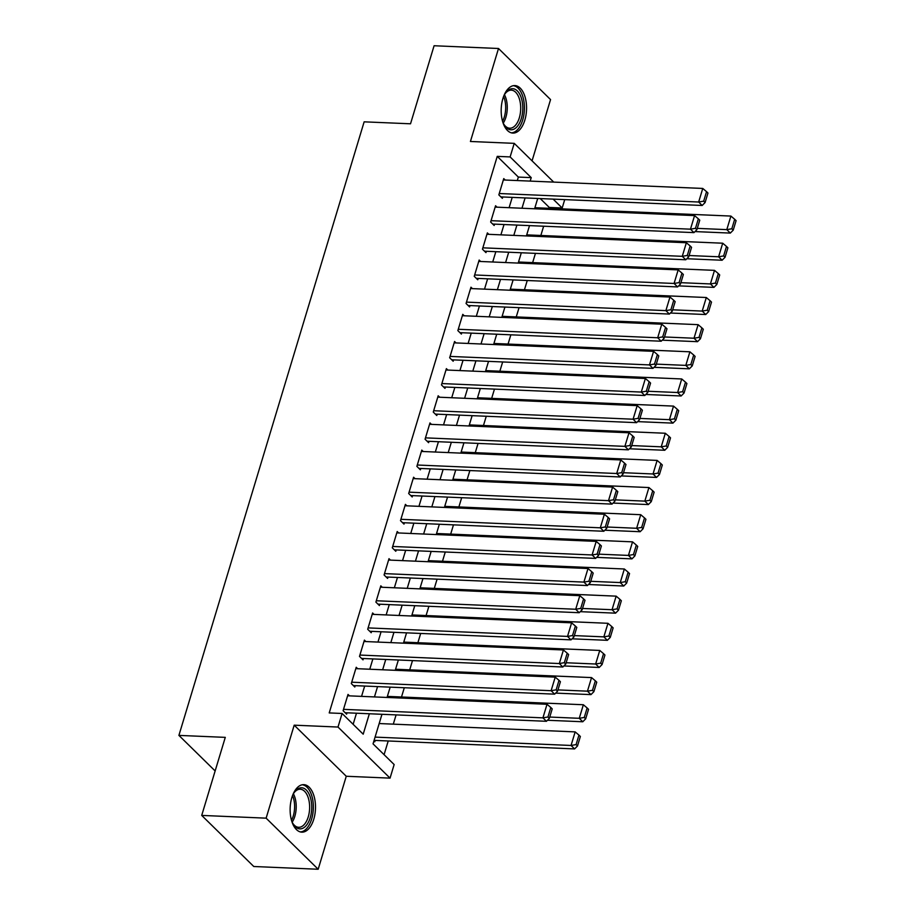 <?xml version="1.0" encoding="UTF-8"?>
<svg xmlns="http://www.w3.org/2000/svg" width="915" height="915" viewBox="0 0 915 915"><rect width="100%" height="100%" fill="white"/><g stroke="black" fill="none" stroke-linecap="round" stroke-linejoin="round"><path stroke-width="1.37" d="M313.788 819.188A23.779 12.673 92.4 0 0 303.814 784.658A23.779 12.673 92.4 0 0 291.839 797.64A23.779 12.673 92.4 0 0 301.801 832.158A23.779 12.673 92.4 0 0 313.788 819.188M524.844 120.105A23.779 12.673 92.4 0 0 514.882 85.575A23.779 12.673 92.4 0 0 502.895 98.557A23.779 12.673 92.4 0 0 512.857 133.087A23.779 12.673 92.4 0 0 524.844 120.105M381.967 714.295L373.046 743.849L394.148 764.551L390.053 778.127L338.001 727.048L342.096 713.471L363.198 734.185L369.363 713.757M346.259 776.263L294.195 725.172L266.128 818.159L201.712 815.414L253.775 866.505L318.18 869.25L346.259 776.263L390.053 778.127M532.061 160.846L550.556 99.586L498.503 48.495L470.424 141.482L514.23 143.346L553.712 182.096M564.715 199.619L562.187 208.002L553.14 199.127M549.046 208.311L549.297 207.453L562.187 208.002M384.083 754.681L388.223 740.978M393.301 724.142L396.092 714.901M401.502 696.99L404.293 687.748M409.703 669.849L412.493 660.596M417.892 642.696L420.683 633.455M426.093 615.543L428.883 606.302M434.293 588.402L437.084 579.149M442.483 561.25L445.273 552.008M450.683 534.097L453.474 524.855M458.884 506.956L461.675 497.703M467.073 479.803L469.864 470.562M475.274 452.651L478.065 443.409M483.463 425.509L486.265 416.256M491.664 398.357L494.455 389.115M499.865 371.204L502.655 361.963M508.054 344.063L510.856 334.81M516.254 316.91L519.045 307.669M524.455 289.758L527.246 280.516M532.644 262.616L535.447 253.364M540.845 235.464L543.636 226.222M266.128 818.159L318.18 869.25M201.712 815.414L225.284 737.364L178.905 735.397L364.147 121.832L410.526 123.799L434.087 45.75L498.503 48.495M349.484 695.857L348.02 694.428L343.102 710.715L346.613 714.169L347.025 712.808M357.685 668.716L356.221 667.275L351.303 683.562L354.814 687.016L355.226 685.655M365.874 641.564L364.41 640.123L359.492 656.41L363.015 659.864L363.427 658.514M374.075 614.411L372.611 612.981L367.693 629.268L371.204 632.723L371.616 631.361M382.276 587.27L380.812 585.829L375.893 602.116L379.405 605.57L379.817 604.209M390.465 560.117L389.001 558.676L384.083 574.963L387.605 578.417L388.017 577.068M398.666 532.965L397.202 531.535L392.283 547.822L395.795 551.276L396.206 549.915M406.866 505.823L405.402 504.382L400.484 520.669L403.995 524.123L404.407 522.762M415.055 478.671L413.591 477.23L408.673 493.517L412.196 496.971L412.608 495.621M423.256 451.518L421.792 450.089L416.874 466.375L420.385 469.83L420.797 468.469M431.457 424.377L429.981 422.936L425.063 439.223L428.586 442.677L428.998 441.316M439.646 397.224L438.182 395.783L433.264 412.07L436.787 415.524L437.187 414.175M447.847 370.072L446.383 368.642L441.465 384.929L444.976 388.383L445.388 387.022M456.036 342.931L454.572 341.489L449.654 357.776L453.177 361.231L453.588 359.87M464.237 315.778L462.773 314.337L457.855 330.624L461.377 334.078L461.778 332.728M472.437 288.625L470.973 287.196L466.055 303.483L469.567 306.937L469.978 305.576M480.627 261.484L479.163 260.043L474.245 276.33L477.767 279.784L478.179 278.423M488.827 234.332L487.363 232.89L482.445 249.177L485.968 252.632L486.368 251.282M497.028 207.179L495.564 205.749L490.646 222.036L494.157 225.49L494.569 224.129M549.297 207.453L540.25 198.578M373.915 740.956L374.761 741.779L375.173 740.418M517.307 180.552L518.347 177.075L497.245 156.374L329.217 712.922L342.096 713.471M353.133 724.303L356.484 713.208M361.562 696.372L364.673 686.056M369.763 669.231L372.874 658.914M377.964 642.078L381.075 631.762M386.153 614.926L389.264 604.609M394.354 587.785L397.465 577.468M402.543 560.632L405.665 550.315M410.744 533.479L413.854 523.163M418.944 506.338L422.055 496.022M427.133 479.185L430.256 468.869M435.334 452.033L438.445 441.716M443.535 424.892L446.646 414.575M451.724 397.739L454.847 387.422M459.925 370.586L463.036 360.27M468.125 343.445L471.236 333.129M476.315 316.293L479.437 305.976M484.515 289.14L487.626 278.823M492.716 261.999L495.827 251.682M500.905 234.846L504.028 224.53M509.106 207.694L512.217 197.377M505.217 180.038L503.753 178.597L498.835 194.884L502.358 198.338L502.77 196.977M178.905 735.397L215.139 770.956M294.195 725.172L338.001 727.048M497.245 156.374L510.124 156.922L514.23 143.346M537.711 198.464L534.589 208.78M529.51 225.616L526.399 235.933M521.31 252.769L518.199 263.074M513.121 279.91L509.998 290.227M504.92 307.063L501.809 317.379M496.719 334.215L493.608 344.52M488.53 361.356L485.407 371.673M480.329 388.509L477.218 398.826M472.129 415.662L469.018 425.967M463.939 442.803L460.817 453.119M455.739 469.955L452.628 480.272M447.538 497.108L444.427 507.413M439.349 524.249L436.226 534.566M431.148 551.402L428.037 561.719M422.947 578.554L419.836 588.86M414.758 605.696L411.647 616.012M406.557 632.848L403.446 643.165M398.357 660.001L395.246 670.306M390.167 687.142L387.056 697.459M530.185 181.101L531.226 177.624L510.124 156.922M374.452 696.921L377.563 686.605M382.642 669.78L385.753 659.463M390.842 642.627L393.953 632.311M399.031 615.475L402.154 605.158M407.232 588.334L410.343 578.017M415.433 561.181L418.544 550.864M423.622 534.028L426.745 523.712M431.823 506.887L434.934 496.571M440.024 479.735L443.135 469.418M448.213 452.582L451.335 442.265M456.413 425.441L459.524 415.124M464.614 398.288L467.725 387.971M472.803 371.135L475.926 360.819M481.004 343.994L484.115 333.678M489.205 316.842L492.316 306.525M497.394 289.689L500.516 279.372M505.595 262.548L508.706 252.231M513.795 235.395L516.906 225.079M521.985 208.243L525.107 197.926M518.347 177.075L531.226 177.624M503.341 179.958L702.754 188.444L698.66 202.021L702.182 205.475L705.088 202.547L707.958 193.042L706.552 191.658L703.681 201.163L705.088 202.547M500.894 196.897L702.182 205.475M499.247 193.523L698.66 202.021L703.681 201.163M706.552 191.658L702.754 188.444M695.011 231.587L730.319 233.085L726.796 229.631L697.287 228.373M534.909 207.716L730.902 216.066L734.688 219.28L731.817 228.773L733.224 230.157L736.095 220.652L734.688 219.28M731.817 228.773L726.796 229.631L730.902 216.066M733.224 230.157L730.319 233.085M503.605 96.464A20.576 10.969 -87.6 0 1 505.595 92.987A20.576 10.969 -87.6 0 1 519.285 93.399A20.576 10.969 -87.6 0 1 521.31 118.561A20.576 10.969 -87.6 0 1 504.234 124.909A20.576 10.969 -87.6 0 1 502.552 121.283A18.426 9.825 92.4 0 0 504.325 116.914A18.426 9.825 92.4 0 0 503.605 96.464M503.868 124.28A19.043 10.157 92.4 0 0 509.712 128.214A19.043 10.157 92.4 0 0 519.32 117.818A19.043 10.157 92.4 0 0 511.336 90.162A19.043 10.157 92.4 0 0 505.172 93.593M511.336 132.847A23.618 12.593 92.4 0 0 522.717 119.945A23.618 12.593 92.4 0 0 513.349 85.69M300.795 787.792A20.576 10.969 -87.6 0 1 311.74 807.236A20.576 10.969 -87.6 0 1 300.703 828.853A20.576 10.969 -87.6 0 1 293.166 823.992A20.576 10.969 -87.6 0 1 291.485 820.366A18.426 9.825 92.4 0 0 292.537 795.547A20.576 10.969 -87.6 0 1 294.527 792.07A20.576 10.969 -87.6 0 1 300.795 787.792M292.8 823.351A19.043 10.157 92.4 0 0 298.645 827.297A19.043 10.157 92.4 0 0 299.422 827.274A19.043 10.157 92.4 0 0 309.625 807.979A19.043 10.157 92.4 0 0 300.269 789.233A19.043 10.157 92.4 0 0 299.502 789.256A19.043 10.157 92.4 0 0 294.104 792.676M300.28 831.929A23.618 12.593 92.4 0 0 300.692 831.895A23.618 12.593 92.4 0 0 313.342 808.471A23.618 12.593 92.4 0 0 302.282 784.773M495.152 207.099L694.565 215.597L690.47 229.173L693.982 232.616L696.887 229.688L699.758 220.183L698.351 218.811L695.48 228.315L696.887 229.688M492.693 224.049L693.982 232.616M491.058 220.675L690.47 229.173L695.48 228.315M698.351 218.811L694.565 215.597M486.952 234.251L686.364 242.738L682.27 256.314L685.781 259.769L688.698 256.841L691.568 247.336L690.162 245.952L687.291 255.457L688.698 256.841M484.504 251.202L685.781 259.769M482.857 247.828L682.27 256.314L687.291 255.457M690.162 245.952L686.364 242.738M478.762 261.404L678.175 269.891L674.069 283.467L677.592 286.921L680.497 283.993L683.368 274.489L681.961 273.105L679.09 282.609L680.497 283.993M476.303 278.343L677.592 286.921M474.656 274.969L674.069 283.467L679.09 282.609M681.961 273.105L678.175 269.891M470.562 288.545L669.974 297.043L665.88 310.62L669.391 314.062L672.296 311.134L675.167 301.63L673.76 300.257L670.889 309.762L672.296 311.134M468.103 305.496L669.391 314.062M466.467 302.122L665.88 310.62L670.889 309.762M673.76 300.257L669.974 297.043M686.81 258.728L722.118 260.237L718.607 256.783L689.087 255.525M526.72 234.869L722.701 243.207L726.487 246.421L723.628 255.925L725.035 257.309L727.894 247.805L726.487 246.421M723.628 255.925L718.607 256.783L722.701 243.207M725.035 257.309L722.118 260.237M678.621 285.88L713.929 287.379L710.406 283.936L680.897 282.678M518.519 262.01L714.501 270.36L718.298 273.574L715.427 283.078L716.834 284.451L719.705 274.958L718.298 273.574M715.427 283.078L710.406 283.936L714.501 270.36M716.834 284.451L713.929 287.379M670.42 313.033L705.728 314.531L702.205 311.077L672.697 309.819M510.33 289.163L706.311 297.512L710.097 300.726L707.226 310.219L708.633 311.603L711.504 302.099L710.097 300.726M707.226 310.219L702.205 311.077L706.311 297.512M708.633 311.603L705.728 314.531M662.22 340.174L697.527 341.684L694.016 338.23L664.496 336.972M502.129 316.316L698.111 324.653L701.896 327.867L699.037 337.372L700.444 338.756L703.303 329.251L701.896 327.867M699.037 337.372L694.016 338.23L698.111 324.653M700.444 338.756L697.527 341.684M462.361 315.698L661.774 324.185L657.679 337.761L661.19 341.215L664.107 338.287L666.978 328.782L665.571 327.398L662.7 336.903L664.107 338.287M459.913 332.648L661.19 341.215M458.266 329.274L657.679 337.761L662.7 336.903M665.571 327.398L661.774 324.185M654.031 367.327L689.338 368.825L685.815 365.382L656.307 364.124M493.928 343.457L689.91 351.806L693.707 355.02L690.836 364.525L692.243 365.897L695.114 356.404L693.707 355.02M690.836 364.525L685.815 365.382L689.91 351.806M692.243 365.897L689.338 368.825M454.172 342.851L653.585 351.337L649.478 364.913L653.001 368.368L655.906 365.44L658.777 355.935L657.37 354.551L654.5 364.056L655.906 365.44M451.713 359.789L653.001 368.368M450.066 356.415L649.478 364.913L654.5 364.056M657.37 354.551L653.585 351.337M645.83 394.479L681.137 395.978L677.615 392.524L648.106 391.265M485.739 370.609L681.721 378.959L685.507 382.173L682.636 391.666L684.043 393.05L686.913 383.545L685.507 382.173M682.636 391.666L677.615 392.524L681.721 378.959M684.043 393.05L681.137 395.978M445.971 369.992L645.384 378.49L641.289 392.066L644.801 395.509L647.706 392.581L650.576 383.076L649.17 381.704L646.299 391.208L647.706 392.581M443.512 386.942L644.801 395.509M441.876 383.568L641.289 392.066L646.299 391.208M649.17 381.704L645.384 378.49M637.641 421.621L672.937 423.13L669.425 419.676L639.905 418.418M477.538 397.762L673.52 406.1L677.306 409.314L674.447 418.818L675.853 420.202L678.713 410.698L677.306 409.314M674.447 418.818L669.425 419.676L673.52 406.1M675.853 420.202L672.937 423.13M437.77 397.144L637.183 405.631L633.088 419.207L636.6 422.661L639.516 419.733L642.387 410.229L640.98 408.845L638.11 418.349L639.516 419.733M435.323 414.095L636.6 422.661M433.676 410.721L633.088 419.207L638.11 418.349M640.98 408.845L637.183 405.631M629.44 448.773L664.748 450.272L661.225 446.829L631.716 445.571M469.338 424.903L665.319 433.253L669.117 436.466L666.246 445.971L667.653 447.344L670.523 437.85L669.117 436.466M666.246 445.971L661.225 446.829L665.319 433.253M667.653 447.344L664.748 450.272M429.581 424.297L628.994 432.784L624.888 446.36L628.411 449.814L631.316 446.886L634.187 437.381L632.78 435.998L629.909 445.502L631.316 446.886M427.122 441.236L628.411 449.814M425.475 437.862L624.888 446.36L629.909 445.502M632.78 435.998L628.994 432.784M621.239 475.926L656.547 477.424L653.036 473.97L623.515 472.712M461.149 452.056L657.13 460.405L660.916 463.619L658.045 473.112L659.452 474.496L662.323 464.992L660.916 463.619M658.045 473.112L653.036 473.97L657.13 460.405M659.452 474.496L656.547 477.424M421.38 451.438L620.793 459.936L616.699 473.513L620.21 476.955L623.115 474.027L625.986 464.523L624.579 463.15L621.708 472.655L623.115 474.027M418.921 468.389L620.21 476.955M417.286 465.014L616.699 473.513L621.708 472.655M624.579 463.15L620.793 459.936M613.05 503.067L648.346 504.577L644.835 501.123L615.326 499.865M452.948 479.208L648.929 487.546L652.727 490.76L649.856 500.265L651.263 501.649L654.134 492.144L652.727 490.76M649.856 500.265L644.835 501.123L648.929 487.546M651.263 501.649L648.346 504.577M413.18 478.591L612.593 487.077L608.498 500.654L612.021 504.108L614.926 501.18L617.797 491.675L616.39 490.291L613.519 499.796L614.926 501.18M410.732 495.541L612.021 504.108M409.085 492.167L608.498 500.654L613.519 499.796M616.39 490.291L612.593 487.077M604.849 530.22L640.157 531.718L636.634 528.275L607.125 527.017M444.747 506.35L640.74 514.699L644.526 517.913L641.655 527.417L643.062 528.79L645.933 519.297L644.526 517.913M641.655 527.417L636.634 528.275L640.74 514.699M643.062 528.79L640.157 531.718M404.99 505.743L604.403 514.23L600.297 527.806L603.82 531.26L606.725 528.332L609.596 518.828L608.189 517.444L605.318 526.949L606.725 528.332M402.531 522.682L603.82 531.26M400.884 519.308L600.297 527.806L605.318 526.949M608.189 517.444L604.403 514.23M596.649 557.372L631.956 558.871L628.445 555.416L598.925 554.158M436.558 533.502L632.539 541.852L636.325 545.066L633.455 554.559L634.861 555.943L637.732 546.438L636.325 545.066M633.455 554.559L628.445 555.416L632.539 541.852M634.861 555.943L631.956 558.871M396.79 532.885L596.203 541.383L592.108 554.959L595.619 558.402L598.536 555.474L601.395 545.969L599.988 544.597L597.129 554.101L598.536 555.474M394.331 549.835L595.619 558.402M392.695 546.461L592.108 554.959L597.129 554.101M599.988 544.597L596.203 541.383M588.459 584.513L623.755 586.023L620.244 582.569L590.735 581.311M428.357 560.655L624.339 568.993L628.136 572.207L625.265 581.711L626.672 583.095L629.543 573.591L628.136 572.207M625.265 581.711L620.244 582.569L624.339 568.993M626.672 583.095L623.755 586.023M388.589 560.037L588.002 568.524L583.907 582.1L587.43 585.554L590.335 582.626L593.206 573.122L591.799 571.738L588.928 581.242L590.335 582.626M386.141 576.988L587.43 585.554M384.494 573.614L583.907 582.1L588.928 581.242M591.799 571.738L588.002 568.524M580.259 611.666L615.566 613.164L612.043 609.722L582.535 608.464M420.157 587.796L616.15 596.145L619.935 599.359L617.065 608.864L618.471 610.236L621.342 600.743L619.935 599.359M617.065 608.864L612.043 609.722L616.15 596.145M618.471 610.236L615.566 613.164M380.4 587.19L579.813 595.676L575.707 609.253L579.229 612.707L582.134 609.779L585.005 600.274L583.598 598.89L580.728 608.395L582.134 609.779M377.941 604.129L579.229 612.707M376.294 600.755L575.707 609.253L580.728 608.395M583.598 598.89L579.813 595.676M572.058 638.819L607.366 640.317L603.854 636.863L574.334 635.605M411.967 614.949L607.949 623.298L611.735 626.512L608.864 636.005L610.271 637.389L613.142 627.884L611.735 626.512M608.864 636.005L603.854 636.863L607.949 623.298M610.271 637.389L607.366 640.317M372.199 614.331L571.612 622.829L567.517 636.405L571.029 639.848L573.945 636.92L576.805 627.415L575.398 626.043L572.538 635.548L573.945 636.92M369.74 631.281L571.029 639.848M368.104 627.907L567.517 636.405L572.538 635.548M575.398 626.043L571.612 622.829M563.869 665.96L599.165 667.47L595.654 664.015L566.145 662.757M403.767 642.101L599.748 650.439L603.545 653.653L600.675 663.158L602.081 664.542L604.952 655.037L603.545 653.653M600.675 663.158L595.654 664.015L599.748 650.439M602.081 664.542L599.165 667.47M363.998 641.484L563.411 649.97L559.317 663.547L562.839 667.001L565.745 664.073L568.615 654.568L567.209 653.184L564.338 662.689L565.745 664.073M361.551 658.434L562.839 667.001M359.904 655.06L559.317 663.547L564.338 662.689M567.209 653.184L563.411 649.97M555.668 693.113L590.976 694.611L587.453 691.168L557.944 689.91M395.566 669.242L591.559 677.592L595.345 680.806L592.474 690.31L593.881 691.683L596.752 682.19L595.345 680.806M592.474 690.31L587.453 691.168L591.559 677.592M593.881 691.683L590.976 694.611M355.809 668.636L555.222 677.123L551.116 690.699L554.639 694.153L557.544 691.225L560.415 681.721L559.008 680.337L556.137 689.841L557.544 691.225M353.35 685.575L554.639 694.153M351.703 682.201L551.116 690.699L556.137 689.841M559.008 680.337L555.222 677.123M547.467 720.265L582.775 721.763L579.264 718.309L549.743 717.051M387.377 696.395L583.358 704.744L587.144 707.958L584.273 717.452L585.68 718.835L588.551 709.331L587.144 707.958M584.273 717.452L579.264 718.309L583.358 704.744M585.68 718.835L582.775 721.763M347.609 695.777L547.021 704.275L542.927 717.852L546.438 721.294L549.355 718.367L552.214 708.862L550.807 707.489L547.948 716.994L549.355 718.367M345.149 712.728L546.438 721.294M343.514 709.354L542.927 717.852L547.948 716.994M550.807 707.489L547.021 704.275M374.098 740.372L574.586 748.916L571.063 745.462L375.081 737.113M379.176 723.548L575.158 731.886L578.955 735.1L576.084 744.604L577.491 745.988L580.362 736.483L578.955 735.1M576.084 744.604L571.063 745.462L575.158 731.886M577.491 745.988L574.586 748.916M504.474 94.737A19.043 10.157 -87.6 0 1 505.892 117.246A19.043 10.157 -87.6 0 1 503.273 123.067M293.418 793.82A19.043 10.157 -87.6 0 1 292.205 822.15"/></g></svg>
